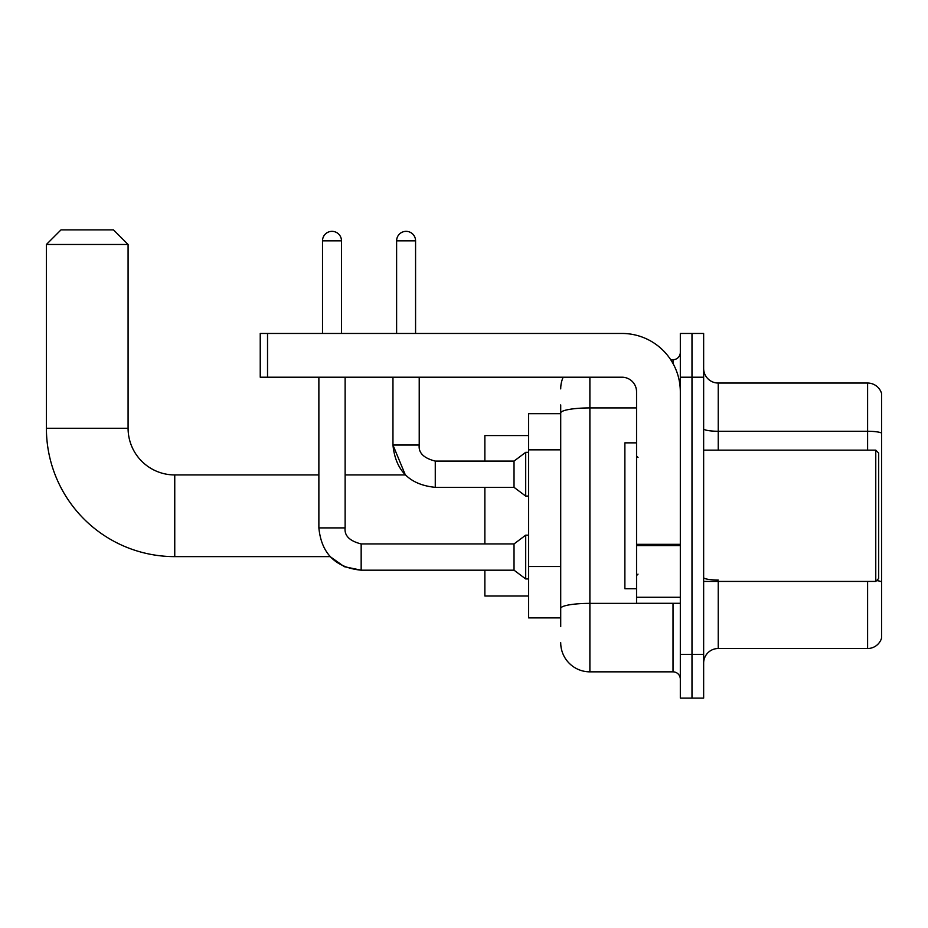 <?xml version="1.0" encoding="UTF-8"?>
<svg xmlns="http://www.w3.org/2000/svg" width="928" height="928" viewBox="0 0 928 928"><rect width="100%" height="100%" fill="white"/><g stroke="black" fill="none" stroke-linecap="round" stroke-linejoin="round"><path stroke-width="1.39" d="M560.709 441.09L560.709 404.921L560.709 413.679L528.612 413.679L528.612 617.886L560.709 617.886M560.709 626.632L560.709 404.921M589.883 377.209L589.883 671.849L673.02 671.849A7.296 7.296 0 0 1 680.317 679.145A7.296 7.296 0 0 0 673.02 671.849L673.02 603.293M680.317 654.344L680.317 698.111L691.986 698.111L691.986 654.344L691.986 698.111L703.644 698.111L703.644 654.344L691.986 654.344L691.986 377.209L691.986 654.344L680.317 654.344L680.317 377.209L691.986 377.209L691.986 333.454L691.986 377.209L703.644 377.209L703.644 654.344M703.644 377.209L703.644 333.454L680.317 333.454L680.317 377.209M670.7 359.704L673.02 359.704A7.296 7.296 0 0 0 680.317 352.42M560.709 613.512L560.709 575.279M560.709 388.878A29.174 29.174 0 0 1 563.145 377.209M589.883 671.849A29.174 29.174 0 0 1 560.709 642.675M703.644 663.102A14.581 14.581 0 0 1 718.237 648.51L867.599 648.51L867.599 581.415M881.6 393.553A14.581 14.581 0 0 0 867.599 383.044A14.581 14.581 0 0 1 881.6 393.553L881.6 638.012A14.581 14.581 0 0 1 867.599 648.51M881.6 433.086A14.581 2.529 180 0 0 867.599 431.265L867.599 383.044L718.237 383.044A14.581 14.581 0 0 1 703.644 368.462A14.581 14.581 0 0 0 718.237 383.044L718.237 450.138M361.166 543.959L361.166 570.186L344.334 566.695L330.124 556.626L174.754 556.626A128.354 128.354 0 0 1 46.4 428.26L46.4 244.482L60.981 229.889L113.494 229.889L128.087 244.482L46.4 244.482M174.754 556.626L174.754 474.939A46.678 46.678 0 0 1 128.087 428.26L128.087 244.482M484.857 487.339L484.857 543.936M484.857 570.186L484.857 596.008L528.612 596.008M528.612 435.557L484.857 435.557L484.857 461.088M322.515 333.454L322.515 240.828A9.477 9.477 0 0 1 331.992 231.35A9.477 9.477 0 0 1 341.481 240.828L341.481 333.454M318.872 527.893L345.123 527.893C344.242 535.665 349.589 541.012 361.166 543.936L514.031 543.936L514.031 570.186L361.166 570.186C335.507 567.646 321.401 553.552 318.872 527.893L318.872 377.209M514.031 543.936L525.7 535.178L525.7 578.933L528.612 578.933M345.123 527.893L345.123 377.209M396.616 333.454L396.616 240.828A9.477 9.477 0 0 1 406.093 231.35A9.477 9.477 0 0 1 415.57 240.828L415.57 333.454M345.123 474.939L405.35 474.939L392.962 445.034L419.224 445.034C418.342 452.818 423.69 458.165 435.267 461.088L514.031 461.088L514.031 487.339L435.267 487.339L435.267 461.088C423.69 458.165 418.342 452.818 419.224 445.034L419.224 377.209M514.031 461.088L525.7 452.33L525.7 496.086L528.612 496.086M680.317 603.293L636.55 603.293L636.55 544.318L680.317 544.318L680.317 391.802A58.348 58.348 0 0 0 621.969 333.454L267.531 333.454L267.531 377.209L621.969 377.209A14.581 14.581 0 0 1 636.55 391.802L636.55 544.318M267.531 377.209L260.234 377.209L260.234 333.454L267.531 333.454M875.765 450.138L878.688 453.061L878.688 578.504L875.765 581.415L875.765 450.138L703.644 450.138M636.55 442.853L624.88 442.853L624.88 588.712L636.55 588.712M560.709 449.836L528.612 449.836M560.709 566.521L528.612 566.521M675.549 603.293A7.296 1.264 0 0 1 673.02 603.374L589.883 603.374A29.174 5.069 180 0 0 560.709 608.443M560.709 412.983A29.174 5.069 180 0 1 589.883 407.926L636.55 407.926M673.02 363.556L673.02 359.704M718.237 581.415L718.237 648.51M867.599 450.138L867.599 431.265L718.237 431.265A14.581 2.529 -0 0 1 703.644 428.724M881.6 581.868A14.581 2.529 180 0 0 876.6 580.58M718.237 580.035A14.581 2.529 0 0 1 703.644 577.506M46.4 428.26L128.087 428.26M322.515 240.828L341.481 240.828M396.616 240.828L415.57 240.828M680.317 545.583L636.55 545.583M636.55 597.272L680.317 597.272M318.872 474.939L174.754 474.939M514.031 570.186L525.7 578.933M525.7 535.178L528.612 535.178M392.962 377.209L392.962 445.034C395.502 470.705 409.608 484.799 435.267 487.339M514.031 487.339L525.7 496.086M525.7 452.33L528.612 452.33M703.644 581.415L875.765 581.415M638.012 457.434L636.55 455.973M638.012 574.13L636.55 575.58"/></g></svg>
